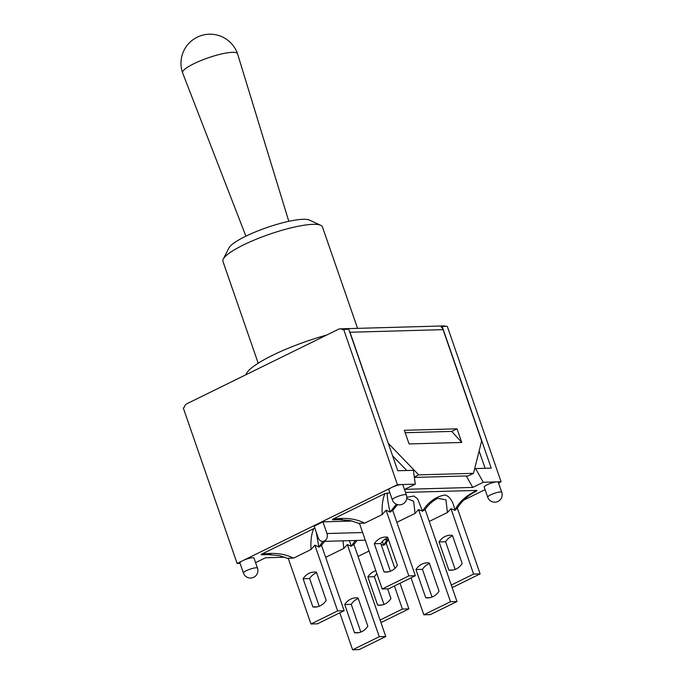 <?xml version="1.0" encoding="UTF-8"?>
<svg xmlns="http://www.w3.org/2000/svg" width="684" height="684" viewBox="0 0 684 684"><rect width="100%" height="100%" fill="white"/><g stroke="black" fill="none" stroke-linecap="round" stroke-linejoin="round"><path stroke-width="1.03" d="M271.026 554.527L261.245 554.801L266.264 554.467L279.371 555.639L288.34 558.64M313.734 528.578C311.365 534.119 310.476 541.095 311.075 549.5L314.862 545.139L337.631 610.889L344.137 610.709L317.479 623.808L310.972 623.988L288.203 558.238L293.479 558.144C284.8 553.707 274.181 552.39 261.604 554.194L314.845 528.116M261.245 554.801L261.604 554.194M342.975 540.839L343.83 548.406L325.652 557.332M314.862 545.139L318.864 547.02L316.196 532.015M318.838 547.183L321.489 545.31L344.137 610.709M355.355 540.488L351.234 546.268L347.369 544.584L343.83 548.406M351.26 546.08L349.387 540.659M322.976 541.403L318.864 547.02M387.093 539.599L383.656 545.199L382.39 541.497M383.656 545.199L381.133 544.481M388.478 539.616L386.135 543.147L383.647 545.353M339.811 612.83L352.611 649.8L379.269 636.701L385.776 636.513L353.876 544.396L351.243 546.26M369.035 551.022L358.04 556.425M386.135 543.139L394.89 568.413M400.029 583.247L408.904 608.888L382.245 621.987L380.757 622.03M394.42 586L402.406 609.068L408.904 608.888M385.776 636.513L359.117 649.62L352.611 649.8M376.884 573.705A17.673 14.68 -91.6 0 0 374.37 576.723L383.963 604.425M387.606 588.847L390.966 598.56A17.673 14.68 88.4 0 1 379.868 605.255A17.673 14.68 88.4 0 1 377.636 605.109L382.082 604.989M377.636 605.109L367.872 576.903L374.37 576.723M367.872 576.903A17.673 14.68 88.4 0 1 375.849 570.712M380.073 620.046L402.406 609.068M311.075 549.5L293.479 558.144M316.606 572.679A17.673 14.68 -91.6 0 0 309.604 578.544L319.197 606.246M303.097 578.724A17.673 14.68 88.4 0 1 314.204 572.038A17.673 14.68 88.4 0 1 316.427 572.175L326.2 600.381A17.673 14.68 88.4 0 1 315.093 607.076A17.673 14.68 88.4 0 1 312.87 606.93L303.097 578.724L309.604 578.544M312.87 606.93L317.308 606.811M310.972 623.988L337.631 610.889M358.245 598.491A17.673 14.68 -91.6 0 0 351.243 604.357L360.836 632.059M344.736 604.536A17.673 14.68 88.4 0 1 355.842 597.842A17.673 14.68 88.4 0 1 358.065 597.987L367.838 626.193A17.673 14.68 88.4 0 1 356.732 632.88A17.673 14.68 88.4 0 1 354.5 632.743L344.736 604.536L351.243 604.357M354.5 632.743L358.946 632.615M347.369 544.584L379.269 636.701M498.542 483.007L501.09 481.758L496.952 481.878A7.438 1.471 -19.1 0 1 498.277 482.237L501.765 492.318A7.438 1.471 160.9 0 0 494.258 493.361A7.438 1.471 160.9 0 0 487.709 497.183L484.221 487.111A7.438 1.471 -19.1 0 1 488.846 484.016A7.438 1.471 -19.1 0 1 496.952 481.878L483.246 482.263L472.721 487.427L404.757 489.342L415.282 484.169L401.576 484.554A7.438 1.471 -19.1 0 1 402.91 484.922L406.399 494.994A7.438 1.471 160.9 0 0 398.883 496.037A7.438 1.471 160.9 0 0 392.334 499.867A7.438 7.438 0 0 0 402.645 504.108A7.438 7.438 0 0 0 406.399 494.994M392.334 499.867L388.845 489.795A7.438 1.471 -19.1 0 1 391.735 487.47L242.829 560.641A7.438 1.471 -19.1 0 1 249.951 558.135A7.438 1.471 -19.1 0 1 254.003 558.093L257.492 568.165A7.438 1.471 160.9 0 0 249.976 569.208A7.438 1.471 160.9 0 0 243.427 573.03A7.438 7.438 0 0 0 253.738 577.279A7.438 7.438 0 0 0 257.492 568.165M255.577 562.641L265.503 557.768L284.92 557.221M463.615 500.175L485.084 489.624M342.239 519.541L332.458 519.814L332.809 519.199L384.947 493.583L389.906 492.848M405.501 492.412L476.97 490.402L476.62 491.009L476.97 490.402C466.24 495.49 458.87 502.09 454.869 510.213C453.124 501.457 449.867 496.387 445.104 494.994C436.118 496.413 428.577 501.782 422.473 511.093L417.642 498.892L413.846 496.011L406.809 497.345M322.942 521.866L326.978 533.529A5.72 4.754 88.4 0 1 322.754 541.403A5.72 4.754 88.4 0 1 318.205 537.838L314.17 526.176L322.942 521.866L352.251 521.046M332.458 519.814L337.477 519.481L350.576 520.644L359.553 523.645M384.947 493.583C382.578 499.132 381.689 506.1 382.279 514.513L386.075 510.144L408.844 575.902L415.342 575.714L388.683 588.821L382.185 589.001L359.416 523.251L364.683 523.157C356.013 518.72 345.386 517.403 332.809 519.199M406.724 498.559L413.649 501.21L415.043 513.41L396.865 522.345M386.075 510.144L390.068 512.034C388.196 504.082 387.229 497.713 387.178 492.925M396.344 504.228L390.077 512.025M390.042 512.188L392.702 510.324L415.342 575.714M422.473 511.093L418.582 509.589L415.043 513.419M454.869 510.213L450.97 508.682L447.43 512.504L429.253 521.439M454.86 510.367L457.339 508.152C462.042 500.654 468.497 494.917 476.705 490.967M418.582 509.589L450.482 601.715L456.98 601.527L425.089 509.409L422.447 511.273M424.687 510.05C428.03 505.057 432.356 501.141 437.666 498.303L445.951 499.842L447.421 512.496M457.348 508.144L480.117 573.893L453.458 587L451.97 587.034M450.97 508.682L473.61 574.081L480.117 573.893M382.279 514.513L364.683 523.157M411.024 577.843L423.823 614.813L450.482 601.715M425.713 597.748L415.949 569.55A17.673 14.68 88.4 0 1 427.047 562.855A17.673 14.68 88.4 0 1 429.278 563L439.043 591.198A17.673 14.68 88.4 0 1 427.936 597.893A17.673 14.68 88.4 0 1 425.713 597.748L430.159 597.628M456.98 601.527L430.322 614.625L423.823 614.813M429.449 563.496A17.673 14.68 -91.6 0 0 422.447 569.362L432.04 597.064M415.949 569.55L422.447 569.362M451.278 585.051L473.61 574.081M462.179 563.573A17.673 14.68 88.4 0 1 451.072 570.259A17.673 14.68 88.4 0 1 448.849 570.123L439.077 541.916A17.673 14.68 88.4 0 1 450.183 535.221A17.673 14.68 88.4 0 1 452.406 535.367L462.179 563.573M448.849 570.123L453.287 569.994M439.077 541.916L445.583 541.737L455.176 569.43M452.586 535.871A17.673 14.68 -91.6 0 0 445.583 541.737M382.185 589.001L408.844 575.902M384.075 571.944L374.31 543.737A17.673 14.68 88.4 0 1 385.408 537.043A17.673 14.68 88.4 0 1 387.64 537.188L397.404 565.394A17.673 14.68 88.4 0 1 386.306 572.081A17.673 14.68 88.4 0 1 384.075 571.944L388.521 571.815M374.31 543.737L380.808 543.558L390.402 571.26M387.811 537.692A17.673 14.68 -91.6 0 0 380.808 543.558M391.735 487.47A7.438 1.471 -19.1 0 1 401.576 484.554L397.43 484.674L391.735 487.47M243.427 573.03L239.939 562.958A7.438 1.471 -19.1 0 1 242.829 560.641L237.126 563.445L240.075 563.36M237.126 563.445L183.295 407.997L184.176 407.57A5.72 4.754 88.4 0 1 186.946 403.722L338.486 329.261A5.72 4.754 88.4 0 1 340.162 328.842A5.72 4.754 88.4 0 1 342.727 329.662L348.703 329.089L397.763 470.746L413.384 470.31L415.282 484.169M326.687 335.066A68.682 13.577 160.9 0 0 245.898 374.764M258.193 363.213L222.933 261.391A52.651 10.405 -19.1 0 1 223.266 259.056A52.651 10.405 -19.1 0 1 269.282 234.321A52.651 10.405 -19.1 0 1 320.736 225.301A52.651 10.405 -19.1 0 1 322.446 226.934L357.57 328.354M320.736 225.301L309.442 220.103A43.494 8.601 160.9 0 0 266.94 227.55A43.494 8.601 160.9 0 0 228.926 247.984L223.266 259.056M349.336 330.902A5.72 4.754 88.4 0 1 350.003 332.262L388.384 443.677M414.359 477.423L468.258 475.91L473.516 473.328L481.63 440.975L443.078 329.645A5.72 4.754 -91.6 0 0 441.094 326.892L442.163 326.456L491.223 468.121L475.594 468.557L483.246 482.263M445.746 326.362A5.72 4.754 -91.6 0 0 443.822 325.926L340.162 328.842M388.555 443.6L418.693 474.867L414.307 477.022M406.724 470.489L392.599 455.835M473.516 473.328L418.693 474.867M472.721 487.427L466.317 475.97M474.593 469.053L475.594 468.557M397.43 484.674L343.607 329.226M485.118 468.292L479.125 450.97M501.09 481.758L447.268 326.311L442.163 326.456M461.734 442.462L457.015 428.825L404.355 430.304L409.083 443.95L461.734 442.462L451.748 431.407L405.193 432.716M457.015 428.825L451.748 431.407M288.802 221.317L237.536 53.797A29.079 5.746 160.9 0 0 237.528 53.754A29.079 5.746 160.9 0 0 221.702 53.916A29.079 5.746 160.9 0 0 193.863 63.723A29.079 5.746 160.9 0 0 182.577 72.786A29.079 5.746 160.9 0 0 182.594 72.82L245.907 236.177M362.631 532.528L326.978 533.529M350.003 332.262L443.078 329.645M321.497 545.345L324.695 541.352M353.884 544.43L357.074 540.446M392.71 510.349L397.601 504.655M322.754 541.403L365.29 540.215M384.331 539.676L388.461 539.556M487.709 497.183A7.438 7.438 0 0 0 498.02 501.423A7.438 7.438 0 0 0 501.765 492.318M237.528 53.754A29.079 29.079 0 0 0 200.54 35.799A29.079 29.079 0 0 0 182.577 72.786"/></g></svg>
